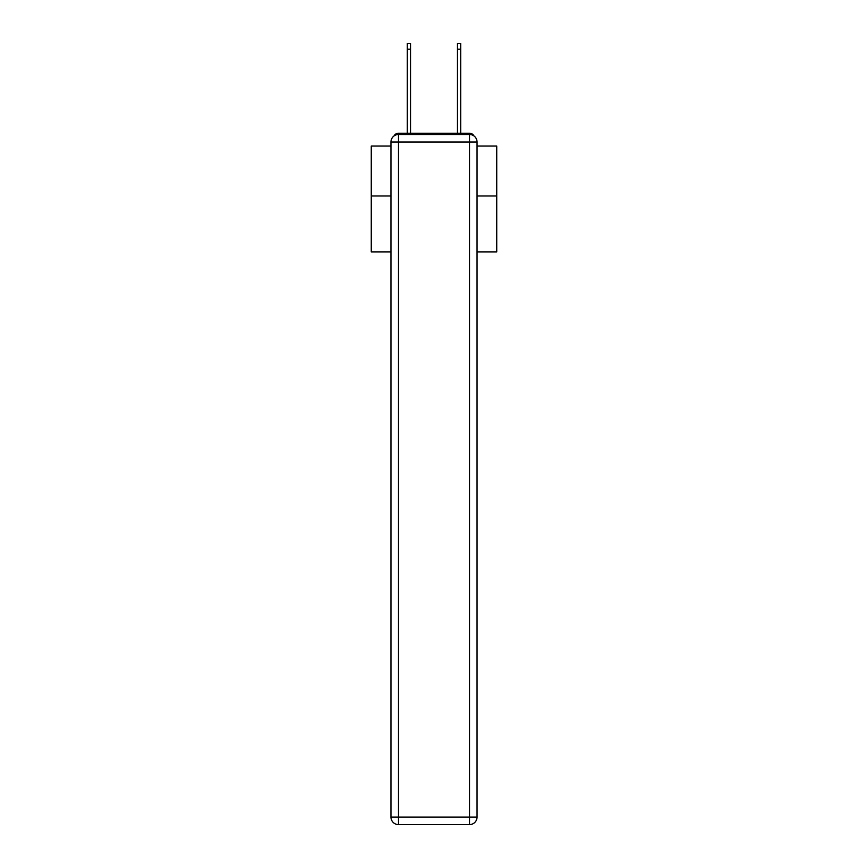 <?xml version="1.0" encoding="UTF-8"?>
<svg xmlns="http://www.w3.org/2000/svg" width="868" height="868" viewBox="0 0 868 868"><rect width="100%" height="100%" fill="white"/><g stroke="black" fill="none" stroke-linecap="round" stroke-linejoin="round"><path stroke-width="1.3" d="M477.042 251.937L496.735 251.937L496.735 146.041L477.042 146.041M390.958 195.973L371.265 195.973L371.265 146.041L390.958 146.041M371.265 195.973L371.265 251.937L390.958 251.937M473.971 135.961A5.024 5.024 0 0 0 469.512 133.238L398.488 133.238A5.024 5.024 0 0 0 394.029 135.961M496.735 195.973L477.042 195.973M398.488 133.238L407.276 133.238L407.276 43.4L410.531 43.4L410.531 133.238L414.427 133.238M453.573 133.238L457.469 133.238L457.469 43.4L460.724 43.4L460.724 133.238L469.512 133.238M398.488 134.497L469.512 134.497A7.53 7.53 0 0 1 477.042 142.026L477.042 817.07A7.53 7.53 0 0 1 469.512 824.6L398.488 824.6L398.488 817.07L469.512 817.07L469.512 142.026L398.488 142.026L398.488 817.07L390.958 817.07L390.958 142.026L398.488 142.026L398.488 134.497A7.53 7.53 0 0 0 390.958 142.026A7.53 7.53 0 0 1 398.488 134.497M390.958 817.07A7.53 7.53 0 0 0 398.488 824.6A7.53 7.53 0 0 1 390.958 817.07M469.512 824.6A7.53 7.53 0 0 0 477.042 817.07L469.512 817.07L469.512 824.6M477.042 142.026A7.53 7.53 0 0 0 469.512 134.497L469.512 142.026L477.042 142.026M407.276 49.172L410.531 49.172M460.724 49.172L457.469 49.172"/></g></svg>
